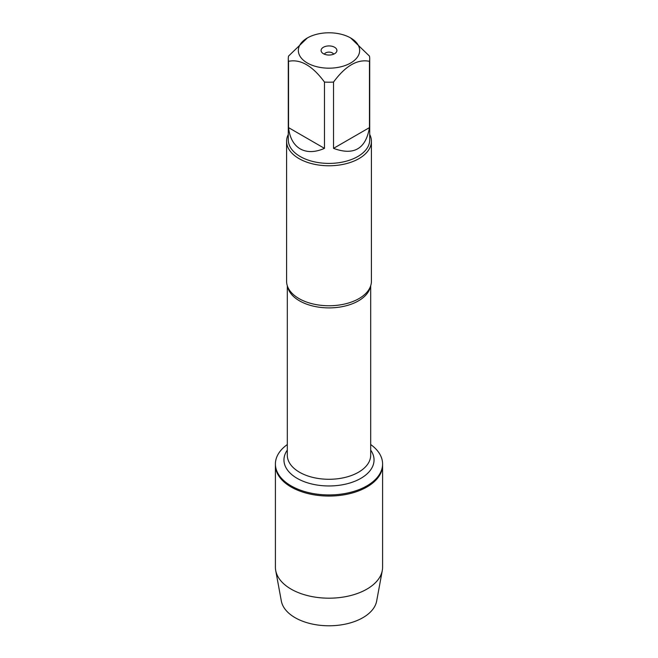 <?xml version="1.0" encoding="UTF-8"?>
<svg xmlns="http://www.w3.org/2000/svg" width="658" height="658" viewBox="0 0 658 658"><rect width="100%" height="100%" fill="white"/><g stroke="black" fill="none" stroke-linecap="round" stroke-linejoin="round"><path stroke-width="0.99" d="M370.693 444.545A53.594 30.942 180 0 1 382.594 463.989A53.594 30.942 180 0 1 329 494.931A53.594 30.942 180 0 1 275.406 463.989A53.594 30.942 180 0 1 287.307 444.545M382.594 463.989L382.594 567.245A53.594 30.942 180 0 1 382.29 570.527A53.594 30.942 180 0 1 346.856 596.419A53.594 30.942 180 0 1 291.107 589.124A53.594 30.942 180 0 1 275.71 570.527A53.594 30.942 180 0 1 275.406 567.245L275.406 465.116A53.594 30.942 0 0 0 329 496.058A53.594 30.942 0 0 0 382.594 465.116A53.594 30.942 180 0 1 349.505 493.706A53.594 30.942 180 0 1 291.107 486.994A53.594 30.942 180 0 1 275.406 465.116L275.406 463.989M286.592 141.289L286.592 281.27A42.408 24.486 0 0 0 289.158 289.66A42.408 24.486 0 0 0 299.012 298.584A42.408 24.486 0 0 0 368.842 289.66A42.408 24.486 0 0 0 371.408 281.27L371.408 141.289A42.408 24.486 180 0 1 329 165.775A42.408 24.486 180 0 1 286.592 141.289A42.408 24.486 180 0 1 288.286 134.438M369.714 134.438A42.408 24.486 180 0 1 371.408 141.289M334.593 47.261A7.904 4.565 180 0 1 336.213 52.352A7.904 4.565 180 0 1 329 55.05A7.904 4.565 180 0 1 321.787 52.352A7.904 4.565 180 0 1 324.517 46.726A7.904 4.565 180 0 1 334.593 47.261M307.327 62.995A30.655 17.692 0 0 0 350.673 62.995A30.655 17.692 0 0 0 350.673 37.975A30.655 17.692 0 0 0 332.405 32.9A30.655 17.692 0 0 0 307.327 37.975A30.655 17.692 0 0 0 307.327 62.995M333.532 148.363C353.815 155.839 365.79 148.922 369.459 127.619L333.532 148.363L333.532 82.061C345.508 65.8 357.483 58.891 369.459 61.317A40.714 23.507 0 0 0 369.714 58.702A40.714 23.507 0 0 0 369.459 56.086L350.673 37.975M369.459 127.619L369.459 61.317M307.327 37.975L288.541 56.086A40.714 23.507 0 0 0 288.286 58.702A40.714 23.507 0 0 0 288.541 61.317C300.517 58.891 312.501 65.808 324.468 82.061A40.714 23.507 0 0 0 333.532 82.061M288.541 127.619C289.701 137.81 293.591 144.9 300.212 148.889C306.982 152.631 315.067 152.459 324.468 148.363L288.541 127.619L288.541 61.317M324.468 148.363L324.468 82.061M369.714 58.702L369.714 139.907A40.714 23.507 180 0 1 344.578 161.621A40.714 23.507 180 0 1 300.212 156.522A40.714 23.507 180 0 1 288.286 139.907L288.286 58.702M333.631 54.186A4.787 2.764 0 0 0 332.389 52.936A4.787 2.764 0 0 0 327.75 52.221A4.787 2.764 0 0 0 324.369 54.186M382.29 570.527L376.664 601.042A47.927 27.669 180 0 1 344.965 624.203A47.927 27.669 180 0 1 295.105 617.681A47.927 27.669 180 0 1 281.336 601.042L275.71 570.527M370.438 286.485A41.693 24.066 180 0 1 329 307.895A41.693 24.066 180 0 1 287.562 286.485M287.307 285.761L287.307 455.213A41.693 24.066 0 0 0 329 479.287A41.693 24.066 0 0 0 370.693 455.213L370.693 285.761M370.693 450.113A45.04 26.007 180 0 1 329 485.966A45.04 26.007 180 0 1 287.307 450.113"/></g></svg>
